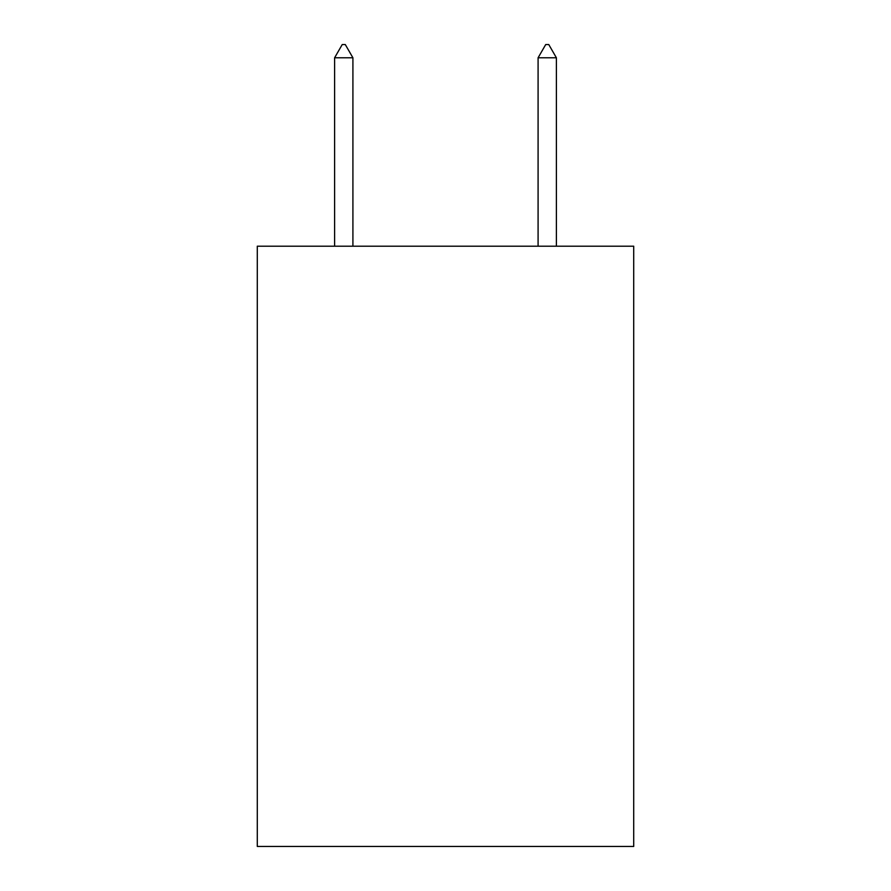 <?xml version="1.0" encoding="UTF-8"?>
<svg xmlns="http://www.w3.org/2000/svg" width="891" height="891" viewBox="0 0 891 891"><rect width="100%" height="100%" fill="white"/><g stroke="black" fill="none" stroke-linecap="round" stroke-linejoin="round"><path stroke-width="1.34" d="M633.713 246.194L633.713 846.45L257.287 846.45L257.287 246.194L633.713 246.194M352.914 57.781L345.285 44.55L342.233 44.55L334.604 57.781L352.914 57.781L352.914 246.194M334.604 57.781L334.604 246.194M545.715 44.55L548.767 44.55L556.396 57.781L538.086 57.781L545.715 44.55M556.396 246.194L556.396 57.781M538.086 246.194L538.086 57.781"/></g></svg>
